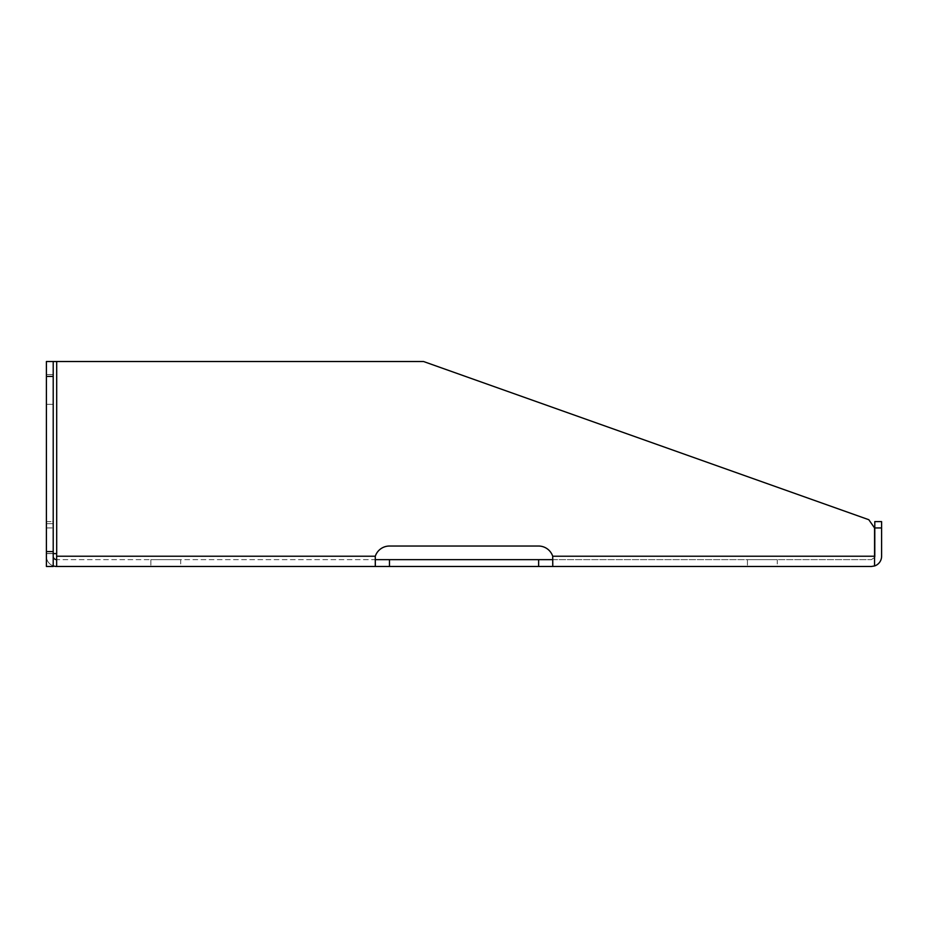 <?xml version="1.0" encoding="UTF-8"?>
<svg xmlns="http://www.w3.org/2000/svg" width="928" height="928" viewBox="0 0 928 928"><rect width="100%" height="100%" fill="white"/><g stroke="black" fill="none" stroke-linecap="round" stroke-linejoin="round"><path stroke-width="0.7" stroke-dasharray="4.64 3.48" d="M552.775 556.232L874.559 556.232L552.717 556.232L552.775 559.654L552.775 556.232L874.559 556.232L874.559 557.473L871.357 559.654L375.341 559.654L375.341 566.474L375.341 559.654L56.643 559.654L56.643 553.61L56.643 556.232L375.283 556.232L375.283 559.654L56.643 559.654L56.643 566.474L56.643 556.232L375.283 556.232A14.918 14.918 0 0 1 389.424 546.035L538.576 546.035A14.918 14.918 0 0 1 552.717 556.232L552.775 566.474L56.643 566.474A10.243 10.243 0 0 1 46.4 556.232A10.243 10.243 0 0 0 53.209 565.883M881.6 527.951L874.791 527.951L874.791 521.606L881.6 521.606L881.6 556.232A10.243 10.243 0 0 1 874.559 565.964L874.559 527.951L874.559 565.964L871.357 566.474L552.775 566.474L552.775 559.654L552.775 566.474M46.4 521.606L53.209 521.606L53.209 527.951L46.4 527.951L46.4 521.606L53.209 521.606L53.209 527.951L46.4 527.951L46.4 556.232L46.4 521.606M777.258 566.474L747.434 566.474L777.258 566.474L747.434 566.474L777.258 566.474L777.258 559.654L747.434 559.654L777.258 559.654L747.434 559.654L777.258 559.654L777.258 566.474M180.682 566.474L150.858 566.474L180.682 566.474L150.858 566.474L180.682 566.474L180.682 559.654L150.858 559.654L180.682 559.654L150.858 559.654L180.682 559.654L180.682 566.474M53.209 556.232L53.209 527.951L53.209 556.232A3.434 3.434 0 0 0 56.643 559.654L56.643 566.474M874.791 527.951L874.791 556.232A3.434 3.434 0 0 1 874.559 557.473L871.357 559.654L552.775 559.654M874.559 556.232L874.559 527.951L868.805 519.715L423.528 361.514L46.4 361.514L46.4 566.486L46.4 361.514L46.4 553.61L56.643 553.61L46.4 553.61L46.4 566.486L53.209 566.486L53.209 361.514L56.689 361.514L46.4 361.514L53.209 361.514L53.209 566.486L46.4 566.486L53.209 566.486L53.209 553.61L46.4 553.61L56.643 553.61L56.643 556.232L375.283 556.232A14.918 14.918 0 0 1 389.424 546.035L538.576 546.035A14.918 14.918 0 0 1 552.717 556.232A14.918 14.918 0 0 0 538.576 546.035L389.424 546.035A14.918 14.918 0 0 0 375.283 556.232L375.283 566.474L375.283 556.232M46.4 374.518L46.4 404.341L46.4 374.518L46.4 404.341L46.4 374.518L53.209 374.518L53.209 404.341L53.209 374.518L46.4 374.518L53.209 374.518L53.209 404.341L46.4 404.341L53.209 404.341L53.209 374.518L46.4 374.518M46.4 523.659L46.4 553.482L46.4 523.659L46.4 553.482L46.4 523.659L53.209 523.659L53.209 553.482L53.209 523.659L46.4 523.659L53.209 523.659L53.209 553.482L46.4 553.482L53.209 553.482L53.209 523.659L46.4 523.659M423.528 361.514L56.643 361.514L56.689 553.61L56.643 361.514L423.528 361.514L868.805 519.715L423.528 361.514M56.643 559.654L56.643 556.232M874.559 527.951L868.805 519.715L874.559 527.951M874.559 565.964L874.559 557.473M53.209 553.61L53.209 361.514M53.209 376.42L46.4 376.42M53.209 551.58L46.4 551.58M53.209 553.482L46.4 553.482L53.209 553.482M53.209 404.341L46.4 404.341L53.209 404.341M375.283 559.654L375.283 566.474M56.643 553.61L56.643 361.514M538.634 559.654L538.634 566.474M389.482 559.654L389.482 566.474M747.434 559.654L747.434 566.474L747.434 559.654M150.858 559.654L150.858 566.474L150.858 559.654"/><path stroke-width="1.39" d="M552.775 556.232L874.559 556.232L874.559 565.964L871.357 566.474L552.775 566.474L552.717 556.232A14.918 14.918 0 0 0 538.576 546.035L389.424 546.035A14.918 14.918 0 0 0 375.283 556.232L375.283 566.474L56.643 566.474L56.643 553.61L53.209 553.61M874.791 527.951L874.791 521.606L881.6 521.606L881.6 527.951L874.791 527.951L874.791 556.232A3.434 3.434 0 0 1 874.559 557.473M874.559 565.964A10.243 10.243 0 0 0 881.6 556.232L881.6 527.951M375.283 566.474L552.775 566.474M53.209 565.883A10.243 10.243 0 0 0 56.643 566.474M375.283 559.654L375.341 566.474M552.775 559.654L375.341 559.654M53.209 556.232A3.434 3.434 0 0 0 56.643 559.654M53.209 361.514L46.4 361.514L46.4 566.486L53.209 566.486L53.209 361.514L56.689 361.514L56.689 553.61M874.559 556.232L874.559 527.951L868.805 519.715L423.528 361.514L56.689 361.514M53.209 376.42L46.4 376.42M53.209 551.58L46.4 551.58M56.643 556.232L375.283 556.232M538.634 559.654L538.634 566.474M389.482 559.654L389.482 566.474"/></g></svg>
